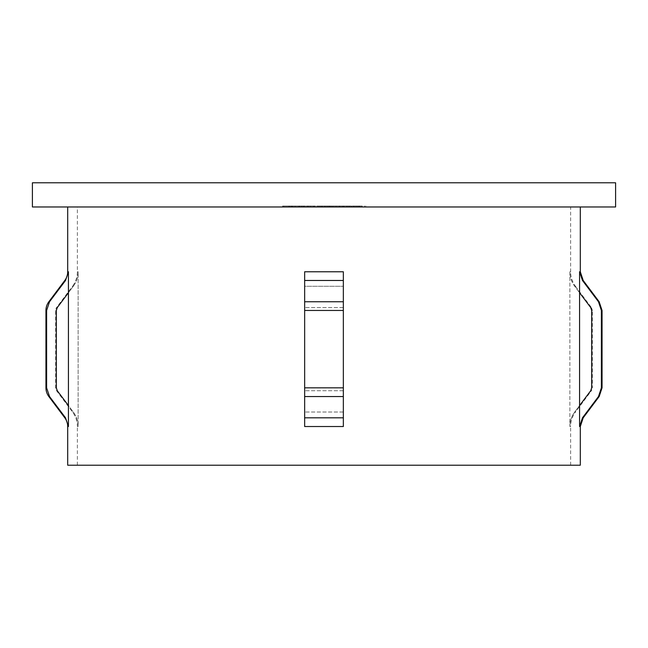 <?xml version="1.0" encoding="UTF-8"?>
<svg xmlns="http://www.w3.org/2000/svg" width="648" height="648" viewBox="0 0 648 648"><rect width="100%" height="100%" fill="white"/><g stroke="black" fill="none" stroke-linecap="round" stroke-linejoin="round"><path stroke-width="0.49" stroke-dasharray="3.24 2.43" d="M343.343 426.522L343.343 280.479L343.343 301.757L304.657 301.757L304.657 280.479L304.657 307.557L304.657 286.278L343.343 286.278L304.657 286.278L304.657 271.771L343.343 271.771L304.657 271.771L343.343 271.771L343.343 387.836L343.343 271.771L343.343 280.479L304.657 280.479L304.657 292.726L304.657 271.771L304.657 426.522L304.657 387.836L304.657 426.522L343.343 426.522L343.343 405.567L343.343 426.522L304.657 426.522L304.657 292.726L304.657 387.836L304.657 310.457L304.657 387.836L343.343 387.836L343.343 417.814L304.657 417.814L304.657 396.536L343.343 396.536L343.343 426.522L304.657 426.522M77.371 465.207L570.629 465.207L77.371 465.207L77.371 426.522L78.133 426.522L77.371 426.522A24.179 24.179 0 0 0 72.535 412.015L56.578 390.736A4.836 4.836 0 0 1 55.615 387.836L55.615 310.457A4.836 4.836 0 0 1 56.578 307.557L57.283 307.557L56.311 310.457L56.311 387.836L57.283 390.736L73.281 412.015C76.464 416.3 78.084 421.143 78.133 426.522L78.133 271.771C78.092 277.117 76.472 281.953 73.281 286.278L57.283 307.557L56.578 307.557L72.535 286.278L73.281 286.278L68.429 292.726L68.429 405.567L73.281 412.015C76.464 416.3 78.084 421.143 78.133 426.522L78.133 271.771C78.092 277.117 76.472 281.953 73.281 286.278L72.535 286.278A24.179 24.179 0 0 0 77.371 271.771L77.371 206.971L570.629 206.971L77.371 206.971M580.3 271.771L579.571 271.771L579.571 292.726L574.719 286.278C571.52 281.953 569.908 277.117 569.867 271.771L569.867 426.522C569.916 421.143 571.536 416.308 574.719 412.015L590.717 390.736L591.689 387.836L591.689 310.457L590.717 307.557L574.719 286.278C571.52 281.953 569.908 277.117 569.867 271.771L570.629 271.771L570.629 206.971M570.629 465.207L570.629 426.522L569.867 426.522C569.916 421.143 571.536 416.308 574.719 412.015L579.571 405.567L579.571 426.522L582.479 417.814L598.477 396.536L601.385 387.836L602.057 387.836M67.7 206.971L580.3 206.971L67.7 206.971M68.429 405.567L68.429 426.522L65.521 417.814L49.523 396.536L46.615 387.836L45.943 387.836M68.429 292.726L68.429 271.771L65.521 280.479L49.523 301.757L46.615 310.457L46.615 387.836M579.571 271.771L582.479 280.479L598.477 301.757L601.385 310.457L602.057 310.457M575.465 286.278L591.422 307.557L590.717 307.557L591.422 307.557L592.385 310.457L591.689 310.457L592.385 310.457L592.385 387.836L591.689 387.836L592.385 387.836L591.422 390.736L590.717 390.736L591.422 390.736L575.465 412.015L574.719 412.015L575.465 412.015C572.281 416.324 570.669 421.16 570.629 426.522L569.867 426.522L569.867 271.771L570.629 271.771C570.669 277.133 572.281 281.969 575.465 286.278L574.719 286.278L575.465 286.278M342.209 206.007L346.486 206.007L346.486 206.971L342.209 206.971L350.9 206.971L346.486 206.971L346.486 206.007L342.209 206.007L342.209 206.971M324.608 206.971L331.055 206.971L323.182 206.971L324.608 206.971L324.608 206.007L328.431 206.007L328.431 206.971M307.598 206.971L315.471 206.971L307.598 206.971L307.598 206.007L307.598 206.971M289.057 206.971L292.175 206.971L289.057 206.971L289.057 206.007L289.81 206.007L289.81 206.971M346.721 206.971L354.918 206.971L346.721 206.971L346.721 206.007L346.721 206.971M318.014 206.971L331.954 206.971L318.014 206.971L318.014 206.007L318.014 206.971M302.098 206.971L303.248 206.971L302.098 206.971L302.098 206.007L302.098 206.971M282.585 206.971L288.814 206.971L282.585 206.971L282.585 206.007L282.585 206.971M295.018 206.971L299.967 206.971L291.6 206.971L295.018 206.971L295.018 206.007L298.453 206.007L298.453 206.971M310.424 206.007L305.548 206.007L314.24 206.007L314.24 206.971L315.39 206.971L305.548 206.971L314.24 206.971L310.473 206.971L314.24 206.971L314.24 206.007L315.39 206.007L315.39 206.971L315.39 206.007L314.24 206.007L314.24 206.971L314.24 206.007L310.424 206.007L310.424 206.971M334.255 206.007L342.946 206.007L342.946 206.971L344.096 206.971L334.255 206.971L342.946 206.971L339.179 206.971L342.946 206.971L342.946 206.007L344.096 206.007L344.096 206.971L344.096 206.007L342.946 206.007L342.946 206.971L342.946 206.007L339.131 206.007L339.131 206.971L339.163 206.007L334.255 206.007L334.255 206.971M357.542 206.971L365.747 206.971L357.542 206.971L357.542 206.007L357.542 206.971M299.02 206.971L305.467 206.971L297.594 206.971L299.02 206.971L299.02 206.007L302.843 206.007L302.843 206.971M316.621 206.971L321.538 206.971L316.621 206.971L316.621 206.007L316.621 206.971M332.367 206.007L336.644 206.007L336.644 206.971L332.367 206.971L341.059 206.971L336.644 206.971L336.644 206.007L332.367 206.007L332.367 206.971M352.05 206.007L356.327 206.007L356.327 206.971L352.05 206.971L360.742 206.971L356.327 206.971L356.327 206.007L352.05 206.007L352.05 206.971M343.343 301.757L343.343 387.836L343.343 310.457L343.343 387.836L304.657 387.836L304.657 307.557L304.657 310.457L343.343 310.457L343.343 307.557L343.343 310.457L304.657 310.457L304.657 301.757M343.343 396.536L343.343 417.814L343.343 396.536M615.6 182.793L32.4 182.793M615.6 206.971L32.4 206.971M580.3 465.207L67.7 465.207M579.571 292.726L579.571 405.567M304.657 280.479L304.657 387.836L343.343 387.836L343.343 280.479M282.585 206.007L288.814 206.007L288.814 206.971L288.814 206.007L283.727 206.007L283.727 206.971L283.727 206.007L288.814 206.007L288.814 206.971L288.814 206.007L283.727 206.007L283.727 206.971L283.727 206.007L282.585 206.007M298.453 206.007L299.473 206.007L299.473 206.971M299.473 206.007L295.156 206.007L295.156 206.971M295.156 206.007L290.458 206.007L290.458 206.971M290.458 206.007L291.535 206.007L291.535 206.971M291.535 206.007L295.188 206.007L295.188 206.971M295.188 206.007L298.955 206.007L298.955 206.971M298.955 206.007L299.967 206.007L299.967 206.971M299.967 206.007L291.6 206.007L291.6 206.971M291.6 206.007L295.018 206.007M291.721 206.007L298.817 206.007L291.721 206.007L291.721 206.971L298.817 206.971L291.721 206.971M298.817 206.007L298.817 206.971M292.839 206.007L292.839 206.971M295.245 206.007L295.245 206.971M302.098 206.007L303.248 206.007L303.248 206.971L303.248 206.007L302.098 206.007M305.548 206.007L305.548 206.971M310.457 206.007L310.457 206.971L306.69 206.971L310.465 206.971L310.473 206.007L314.24 206.007L306.69 206.007L310.465 206.007L310.465 206.971M314.24 206.007L314.24 206.971M306.69 206.007L306.69 206.971M320.46 206.007L331.954 206.007L318.014 206.007L319.164 206.007L319.164 206.971L319.164 206.007L320.46 206.007L320.46 206.971M322.388 206.007L322.388 206.971M325.361 206.007L325.361 206.971M328.787 206.007L328.787 206.971M331.954 206.007L331.954 206.971M330.804 206.007L330.804 206.971L330.804 206.007M328.593 206.007L328.593 206.971M325.555 206.007L325.555 206.971M324.413 206.007L324.413 206.971L324.413 206.007M322.186 206.007L322.186 206.971M319.164 206.007L319.164 206.971M339.171 206.007L335.397 206.007L339.171 206.007L339.179 206.971L335.397 206.971L339.171 206.971L339.171 206.007M342.946 206.007L342.946 206.971M335.397 206.007L335.397 206.971M351.427 206.007L346.721 206.007L347.871 206.007L347.871 206.971L347.871 206.007L351.427 206.007L351.427 206.971M354.918 206.007L354.918 206.971M353.776 206.007L353.776 206.971L353.776 206.007M353.638 206.007L353.638 206.971M351.224 206.007L351.224 206.971M348.041 206.007L348.041 206.971M347.871 206.007L347.871 206.971M362.248 206.007L357.542 206.007L358.692 206.007L358.692 206.971L358.692 206.007L362.248 206.007L362.248 206.971M365.747 206.007L365.747 206.971M364.597 206.007L364.597 206.971L364.597 206.007M364.459 206.007L364.459 206.971M362.054 206.007L362.054 206.971M358.871 206.007L358.871 206.971M358.692 206.007L358.692 206.971M289.81 206.007L292.175 206.007L292.175 206.971L292.175 206.007L291.025 206.007L291.025 206.971L291.025 206.007L289.057 206.007M302.843 206.007L303.726 206.007L303.726 206.971M303.726 206.007L300.34 206.007L300.34 206.971M300.34 206.007L301.668 206.007L301.668 206.971M301.668 206.007L305.467 206.007L305.467 206.971M305.467 206.007L301.466 206.007L301.466 206.971M301.466 206.007L297.594 206.007L297.594 206.971M297.594 206.007L299.02 206.007M301.531 206.007L298.736 206.007L301.531 206.007L301.531 206.971L304.317 206.971L298.736 206.971L301.531 206.971M304.317 206.007L304.317 206.971M301.425 206.007L301.425 206.971M298.736 206.007L298.736 206.971M315.471 206.007L307.598 206.007L315.471 206.007L315.471 206.971M308.748 206.007L308.748 206.971M307.751 206.007L307.751 206.971M313.527 206.007L313.527 206.971M316.621 206.007L321.538 206.007L321.538 206.971L321.538 206.007L316.621 206.007M328.431 206.007L329.314 206.007L329.314 206.971M329.314 206.007L325.936 206.007L325.936 206.971M325.936 206.007L327.256 206.007L327.256 206.971M327.256 206.007L331.055 206.007L331.055 206.971M331.055 206.007L327.054 206.007L327.054 206.971M327.054 206.007L323.182 206.007L323.182 206.971M323.182 206.007L324.608 206.007M327.119 206.007L329.905 206.007L324.332 206.007L327.119 206.007L327.119 206.971L329.905 206.971L327.119 206.971M329.905 206.007L329.905 206.971M327.013 206.007L327.013 206.971M324.332 206.007L324.332 206.971M341.059 206.007L336.644 206.007L341.059 206.007L341.059 206.971M339.908 206.007L336.685 206.007L339.908 206.007L339.908 206.971L333.518 206.971L339.908 206.971M333.518 206.007L336.685 206.007L333.518 206.007L333.518 206.971M336.685 206.007L336.685 206.971L336.685 206.007M339.431 206.007L339.431 206.971M350.9 206.007L346.486 206.007L350.9 206.007L350.9 206.971M349.75 206.007L346.526 206.007L349.75 206.007L349.75 206.971L343.359 206.971L349.75 206.971M343.359 206.007L346.526 206.007L343.359 206.007L343.359 206.971M346.526 206.007L346.526 206.971L346.526 206.007M349.272 206.007L349.272 206.971M360.742 206.007L356.327 206.007L360.742 206.007L360.742 206.971M359.6 206.007L356.368 206.007L359.6 206.007L359.6 206.971L353.201 206.971L359.6 206.971M353.201 206.007L356.368 206.007L353.201 206.007L353.201 206.971M356.368 206.007L356.368 206.971L356.368 206.007M359.114 206.007L359.114 206.971M78.133 271.771L77.371 271.771L78.133 271.771M55.615 310.457L56.311 310.457L55.615 310.457M55.615 387.836L56.311 387.836L55.615 387.836M56.578 390.736L57.283 390.736L56.578 390.736M65.521 417.814L64.8 417.814M49.523 396.536L48.843 396.536M46.615 310.457L45.943 310.457M49.523 301.757L48.843 301.757M583.2 280.479L582.479 280.479M599.157 301.757L598.477 301.757M73.281 412.015L72.535 412.015L73.281 412.015M343.343 390.736L304.657 390.736L343.343 390.736M343.343 412.015L304.657 412.015L343.343 412.015M343.343 307.557L304.657 307.557L343.343 307.557M599.157 396.536L598.477 396.536M583.2 417.814L582.479 417.814M580.3 426.522L579.571 426.522M65.521 280.479L64.8 280.479M68.429 271.771L67.7 271.771M68.429 426.522L67.7 426.522M343.343 310.457L304.657 310.457"/><path stroke-width="0.97" d="M304.657 426.522L304.657 271.771L304.657 280.479L304.657 271.771L304.657 280.479L343.343 280.479L343.343 271.771L343.343 426.522L343.343 417.814L343.343 426.522L343.343 417.814L304.657 417.814L304.657 426.522L304.657 417.814L304.657 426.522L343.343 426.522M67.7 206.971L67.7 271.771A14.507 14.507 0 0 1 64.8 280.479L48.843 301.757A14.507 14.507 0 0 0 45.943 310.457L45.943 387.836A14.507 14.507 0 0 0 48.843 396.536L64.8 417.814A14.507 14.507 0 0 1 67.7 426.522L67.7 465.207L580.3 465.207L580.3 426.522L583.2 417.814L599.157 396.536L598.477 396.536L582.479 417.814L579.571 426.522L580.3 426.522M582.479 280.479L583.2 280.479L599.157 301.757L602.057 310.457L601.385 310.457L601.385 387.836L601.385 310.457L598.477 301.757L582.479 280.479L579.571 271.771L579.571 426.522M579.571 271.771L580.3 271.771L580.3 206.971M68.429 271.771L68.429 426.522L65.521 417.814L49.523 396.536L46.615 387.836L46.615 310.457L49.523 301.757L65.521 280.479L68.429 271.771L67.7 271.771M32.4 206.971L615.6 206.971L615.6 182.793L32.4 182.793L32.4 206.971M68.429 292.726L57.283 307.557L56.311 310.457L56.311 387.836L57.283 390.736L68.429 405.567M579.571 405.567L590.717 390.736L591.689 387.836L591.689 310.457L590.717 307.557L579.571 292.726M602.057 310.457L602.057 387.836L601.385 387.836L598.477 396.536M343.343 280.479L343.343 271.771L304.657 271.771L304.657 280.479M304.657 387.836L304.657 396.536L343.343 396.536L343.343 387.836L304.657 387.836M67.7 426.522L68.429 426.522M64.8 417.814L65.521 417.814M64.8 280.479L65.521 280.479M304.657 301.757L343.343 301.757M304.657 310.457L343.343 310.457M598.477 301.757L599.157 301.757M582.479 417.814L583.2 417.814M48.843 301.757L49.523 301.757M45.943 310.457L46.615 310.457M45.943 387.836L46.615 387.836M48.843 396.536L49.523 396.536M580.3 271.771L583.2 280.479M602.057 387.836L599.157 396.536"/></g></svg>

